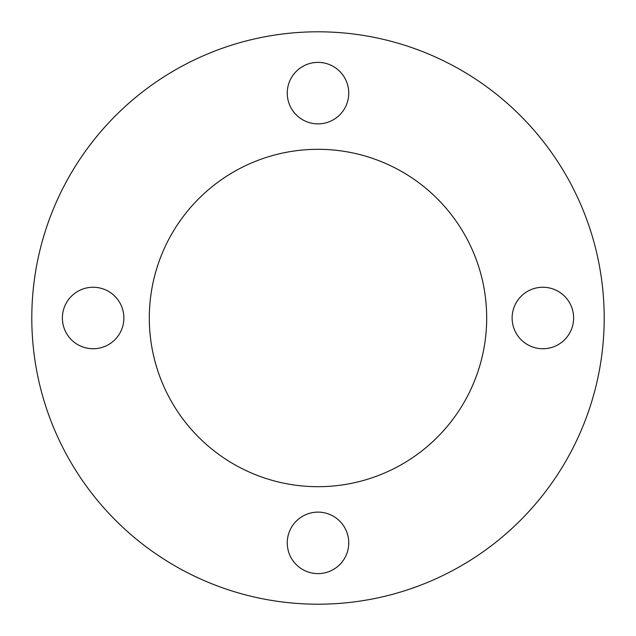 <?xml version="1.0" encoding="UTF-8"?>
<svg xmlns="http://www.w3.org/2000/svg" width="636" height="636" viewBox="0 0 636 636"><rect width="100%" height="100%" fill="white"/><g stroke="black" fill="none" stroke-linecap="round" stroke-linejoin="round"><path stroke-width="0.95" d="M318 486.691A168.691 168.691 0 0 0 486.691 318A168.691 168.691 0 0 0 318 149.309A168.691 168.691 0 0 0 149.309 318A168.691 168.691 0 0 0 318 486.691M62.384 318A30.743 30.743 0 0 0 93.126 348.743A30.743 30.743 0 0 0 123.877 318A30.743 30.743 0 0 0 93.126 287.257A30.743 30.743 0 0 0 62.384 318M318 573.616A30.743 30.743 0 0 0 348.743 542.874A30.743 30.743 0 0 0 318 512.123A30.743 30.743 0 0 0 287.257 542.874A30.743 30.743 0 0 0 318 573.616M573.616 318A30.743 30.743 0 0 0 542.874 287.257A30.743 30.743 0 0 0 512.123 318A30.743 30.743 0 0 0 542.874 348.743A30.743 30.743 0 0 0 573.616 318M318 62.384A30.743 30.743 0 0 0 287.257 93.126A30.743 30.743 0 0 0 318 123.877A30.743 30.743 0 0 0 348.743 93.126A30.743 30.743 0 0 0 318 62.384M318 604.2A286.2 286.2 0 0 0 604.2 318A286.2 286.2 0 0 0 318 31.8A286.2 286.2 0 0 0 31.8 318A286.2 286.2 0 0 0 318 604.2"/></g></svg>
